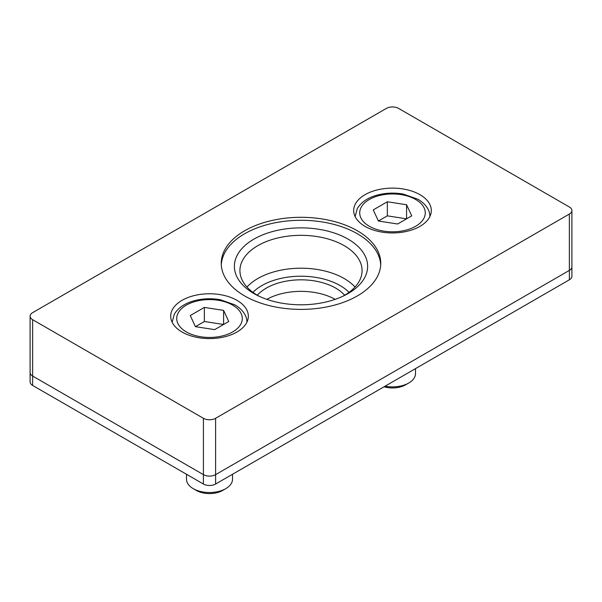 <?xml version="1.0" encoding="UTF-8"?>
<svg xmlns="http://www.w3.org/2000/svg" width="602" height="602" viewBox="0 0 602 602"><rect width="100%" height="100%" fill="white"/><g stroke="black" fill="none" stroke-linecap="round" stroke-linejoin="round"><path stroke-width="0.9" d="M223.598 324.478L204.356 321.498L195.424 326.653L190.27 315.546L204.356 307.411L223.598 310.391L223.598 324.478M204.356 307.411L204.356 321.498M223.598 310.391L228.752 321.498L214.666 329.633L195.424 326.653M186.507 474.271L186.507 479.26A23.004 13.282 0 0 0 193.242 488.651L196.365 490.449A18.594 10.731 0 0 0 222.657 490.449L225.773 488.651A23.004 13.282 0 0 0 232.515 479.26L232.515 474.271M193.242 488.651A23.004 13.282 0 0 0 225.773 488.651M406.576 218.835L387.334 215.855L378.402 221.009L373.248 209.902L387.334 201.768L406.576 204.748L406.576 218.835M387.334 201.768L387.334 215.855M406.576 204.748L411.73 215.855L397.644 223.989L378.402 221.009M384.053 386.777A18.594 10.731 0 0 0 405.635 384.806L408.758 383.007A23.004 13.282 0 0 0 415.493 373.616L415.493 368.627M385.084 386.183A23.004 13.282 0 0 0 408.758 383.007M30.1 316.17L30.1 372.518A8.624 4.982 0 0 0 32.628 376.039L203.408 474.639A8.624 4.982 0 0 0 215.606 474.639L569.372 270.396A8.624 4.982 0 0 0 571.9 266.874L571.9 276.265A8.624 4.982 180 0 1 569.372 279.787L215.606 484.031A8.624 4.982 180 0 1 203.408 484.031L32.628 385.43A8.624 4.982 180 0 1 30.1 381.909L30.1 372.518A8.624 4.982 0 0 0 32.628 376.039L203.408 474.639A8.624 4.982 0 0 0 215.606 474.639L569.372 270.396A8.624 4.982 0 0 0 571.9 266.874L571.9 210.527A8.624 4.982 0 0 0 569.372 207.005L398.592 108.405A8.624 4.982 0 0 0 386.394 108.405L32.628 312.649A8.624 4.982 0 0 0 30.1 316.17A8.624 4.982 0 0 0 32.628 319.692L203.408 418.3A8.624 4.982 0 0 0 215.606 418.3L569.372 214.049A8.624 4.982 0 0 0 571.9 210.527M419.94 194.687A38.814 22.409 180 0 1 431.31 210.527A38.814 22.409 180 0 1 392.489 232.944A38.814 22.409 180 0 1 353.675 210.527A38.814 22.409 180 0 1 377.635 189.826A38.814 22.409 180 0 1 419.94 194.687M236.955 300.33A38.814 22.409 180 0 1 248.325 316.17A38.814 22.409 180 0 1 209.511 338.587A38.814 22.409 180 0 1 170.69 316.17A38.814 22.409 180 0 1 194.657 295.469A38.814 22.409 180 0 1 236.955 300.33M266.837 299.352A49.078 28.332 180 0 1 335.163 299.352M355.029 287.026A61.073 35.262 0 0 0 301 268.199A61.073 35.262 0 0 0 246.97 287.026M252.938 292.339A55.324 31.936 180 0 1 301 276.213A55.324 31.936 180 0 1 349.062 292.339M342.974 296.199A61.073 35.262 0 0 0 362.073 270.591A61.073 35.262 0 0 0 344.186 245.661A61.073 35.262 0 0 0 277.627 238.016A61.073 35.262 0 0 0 239.927 270.591A61.073 35.262 0 0 0 257.814 295.522A61.073 35.262 0 0 0 259.026 296.199M344.675 295.236A49.078 28.332 0 0 0 335.705 288.117A49.078 28.332 0 0 0 257.325 295.236M348.106 239.137A66.619 38.46 180 0 1 344.871 295.281A66.619 38.46 180 0 1 257.129 295.281A66.619 38.46 180 0 1 253.893 293.528A66.619 38.46 180 0 1 253.893 239.137A66.619 38.46 180 0 1 348.106 239.137M357.392 230.792A79.75 46.045 180 0 1 380.75 263.352A79.75 46.045 180 0 1 331.521 305.891A79.75 46.045 180 0 1 244.608 295.913A79.75 46.045 180 0 1 221.25 263.352A79.75 46.045 180 0 1 270.479 220.814A79.75 46.045 180 0 1 357.392 230.792M380.712 264.842A79.75 46.045 0 0 0 357.392 233.779A79.75 46.045 0 0 0 271.675 223.515A79.75 46.045 0 0 0 221.288 264.842M232.688 305.139A32.779 18.925 0 0 0 177.846 313.627A32.779 18.925 0 0 0 217.992 336.804A32.779 18.925 0 0 0 232.688 305.139M415.666 199.495A32.779 18.925 0 0 0 360.831 207.983A32.779 18.925 0 0 0 400.977 231.16A32.779 18.925 0 0 0 415.666 199.495M32.628 319.692L32.628 385.43M203.408 418.3L203.408 484.031M215.606 418.3L215.606 484.031M569.372 214.049L569.372 279.787M246.888 322.281C247.144 317.48 244.231 310.414 234.991 304.913L220.362 299.736C211.129 298.103 202.152 298.517 193.415 300.977C184.43 303.596 178.057 308.013 174.294 314.229L172.127 322.281M429.873 216.637C430.121 211.836 427.217 204.77 417.969 199.27L403.348 194.092C394.114 192.459 385.13 192.873 376.4 195.334C367.408 197.953 361.034 202.37 357.272 208.585L355.112 216.637"/></g></svg>
